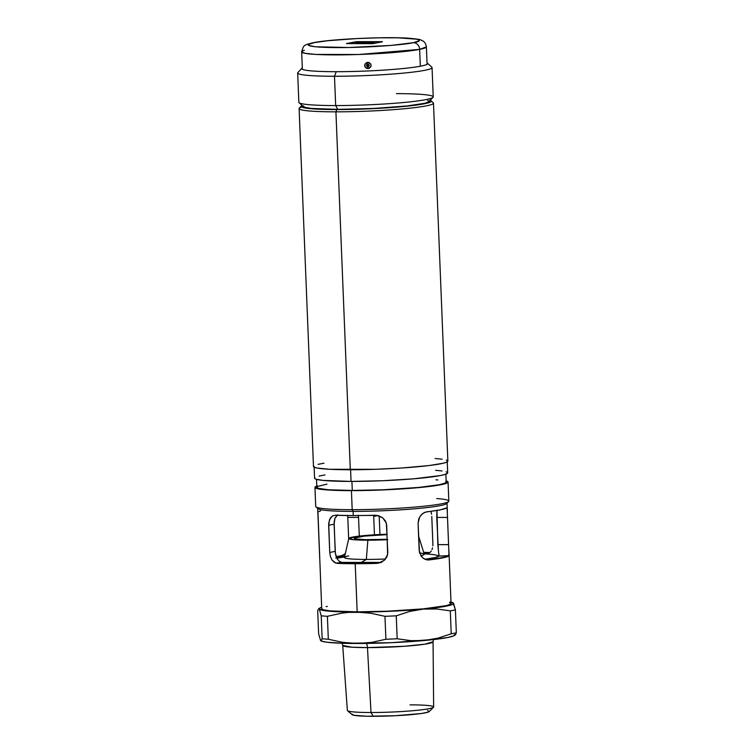 <?xml version="1.0" encoding="UTF-8"?>
<svg xmlns="http://www.w3.org/2000/svg" width="754" height="754" viewBox="0 0 754 754"><rect width="100%" height="100%" fill="white"/><g stroke="black" fill="none" stroke-linecap="round" stroke-linejoin="round"><path stroke-width="1.13" d="M299.102 108.576L313.476 466.49A67.247 5.325 -2.3 0 0 350.299 469.751L335.926 111.837A67.247 5.325 177.7 0 1 299.102 108.576A67.247 5.325 177.7 0 1 301.638 107.011A67.247 5.325 -2.3 0 0 299.3 108.142A67.247 5.325 -2.3 0 0 335.926 111.837L336.793 109.556A65.146 5.155 177.7 0 1 301.308 105.975A65.146 5.155 177.7 0 1 302.081 105.456M431.099 512.126L431.561 514.228L431.099 512.126M431.778 516.424L432.871 543.634L431.778 516.424M432.824 545.821L432.871 543.634L432.824 545.821M432.004 549.572L432.532 547.828L432.004 549.572M430.355 552.164L431.279 551.023L430.355 552.164M428.036 553.445L424.002 553.417A54.637 4.326 177.7 0 1 426.689 553.549L427.923 553.474M380.93 562.437A54.637 4.326 177.7 0 1 359.781 562.823A54.637 4.326 177.7 0 1 342.212 562.409L339.564 561.485L337.396 559.185L335.869 555.707L335.191 551.4L334.135 522.022L334.955 518.252L337.698 514.841M447.122 508.309L447.499 517.433L436.745 517.423L436.962 510.128L437.838 544.633L438.96 556.037A54.637 4.326 177.7 0 1 424.879 559.27L435.444 557.489L438.96 556.037L448.649 556.037A64.721 5.118 177.7 0 1 428.715 559.949L425.501 559.534L422.485 557.658L419.469 552.531L418.084 523.201L418.743 518.959L420.789 515.387L423.635 512.918L426.783 511.806A64.721 5.118 -2.3 0 0 446.717 507.894L447.311 510.251L447.018 503.059A64.721 5.118 177.7 0 1 353.117 511.391L352.193 509.676L351.43 490.628A66.616 5.269 177.7 0 1 314.946 487.395A66.616 5.269 177.7 0 1 316.784 486.076M438.988 554.944L439.026 555.67L438.988 554.944M314.107 466.462L314.578 478.187A66.616 5.269 -2.3 0 0 351.053 481.42L350.591 469.751L351.053 481.42L323.136 480.411L316.162 479.252L315.059 478.781L314.767 477.763M316.52 479.356L316.84 487.32A64.721 5.118 -2.3 0 0 352.278 490.458L351.92 481.42L352.278 490.458L328.537 489.78L318.377 488.356L316.85 487.414L317.82 486.377L326.963 484.143M314.946 487.395L315.709 506.443A66.616 5.269 -2.3 0 0 352.193 509.676A66.616 5.269 177.7 0 1 315.935 506.848L317.896 508.648A64.721 5.118 -2.3 0 0 353.117 511.391A64.721 5.118 177.7 0 1 317.679 508.253L319.734 558.752M337.132 515.208L334.955 518.252L334.097 524.19L328.65 525.255L329.611 519.374L332.608 515.849L335.37 515.227L353.287 515.576L353.117 511.391L353.287 515.576A64.721 5.118 -2.3 0 0 374.71 515.236L378.96 515.859L382.759 517.894L386.368 523.125L387.801 552.484L386.972 556.688L384.455 560.165L380.836 562.475L376.642 563.379A64.721 5.118 177.7 0 1 355.219 563.719A64.721 5.118 177.7 0 1 337.311 563.37L334.474 562.465L332.118 560.156L330.459 556.678L329.743 552.465L328.706 523.135L330.422 517.885L332.608 515.849L335.37 515.227A64.721 5.118 -2.3 0 0 353.287 515.576L376.859 515.368L382.759 517.894L385.548 521.146L386.708 525.274L387.631 554.624L384.455 560.165L378.555 563.163M317.981 512.899L321.713 608.723A64.721 5.118 -2.3 0 0 357.16 611.862L355.219 563.719L357.16 611.862L330.035 610.881L323.249 609.75L322.175 609.298L321.901 608.308M379.187 515.943L379.931 534.511L379.187 515.943M347.792 517.404L347.49 515.293L347.792 517.404L358.546 517.404L358.207 515.246L358.546 517.404L347.792 517.404L348.659 538.94L347.792 517.404M344.823 553.822L343.334 554.897L344.823 553.822M341.769 555.641L343.334 554.897L340.177 556.009L344.795 556.009L340.177 556.009L341.769 555.641M336.124 556.499A64.721 5.118 177.7 0 1 340.177 556.009L336.124 556.499M326.105 606.668L327.33 606.386M449.516 602.493L450.59 602.946L450.864 603.935L446.66 605.575L423.484 608.836L387.801 611.192L357.16 611.862A64.721 5.118 -2.3 0 0 451.052 603.52L448.998 552.38L448.649 556.037L446.33 556.999L427.245 559.949L428.715 559.949L423.946 558.771L421.203 556.226L419.177 550.411L418.084 523.201L419.639 517.056L422.146 513.992L425.199 512.183L440.204 509.855L446.717 507.894M423.663 552.343A64.721 5.118 177.7 0 1 429.95 552.522L423.663 552.343M438.432 550.863L436.745 517.423L447.499 517.433L448.988 554.925M436.745 498.564A66.616 5.269 177.7 0 1 448.639 501.523A66.616 5.269 177.7 0 1 352.193 509.676L353.117 511.391A64.721 5.118 -2.3 0 0 446.83 503.474L448.639 501.523M352.193 509.676A66.616 5.269 -2.3 0 0 448.828 501.099L448.064 482.051A66.616 5.269 177.7 0 1 351.43 490.628L352.193 509.676M317.406 485.859L314.965 487.499L316.529 488.46L330.997 490.175L351.43 490.628L382.966 489.94L414.163 488.017L433.87 485.887L447.056 483.022L448.055 481.947L446.123 480.882A66.616 5.269 177.7 0 1 448.064 482.051M435.991 479.789L437.857 479.959M445.708 481.542L446.161 482.032L445.199 483.069L439.196 484.737L418.611 487.442L382.928 489.789L352.278 490.458A64.721 5.118 -2.3 0 0 446.179 482.126L445.859 474.162M319.102 476.076L325.002 474.916M435.605 470.308L442.061 470.958M446.114 471.778L447.216 472.24M447.678 472.739L445.237 474.379L440.515 475.529L413.795 478.809L382.598 480.732L351.053 481.42A66.616 5.269 -2.3 0 0 447.697 472.843L447.226 461.118M447.838 460.996L446.839 462.07L443.295 463.22L429.205 465.538L401.58 468.017L375.549 469.308L329.677 469.29L316.812 467.998L313.966 467.094L313.673 466.057M318.047 464.36L323.994 463.192M435.133 458.498L442.164 459.195M446.264 460.025L447.376 460.487M350.299 469.751A67.247 5.325 -2.3 0 0 447.857 461.09L433.484 103.175A67.247 5.325 177.7 0 1 335.926 111.837L350.299 469.751M302.109 105.447L301.129 106.493L304.352 107.86L316.812 109.113L336.793 109.556L367.632 108.878L398.14 107.002L417.414 104.919L430.308 102.12L431.279 101.074L429.752 100.131M373.711 516.405L374.455 534.803L373.711 516.405L377.952 515.576L373.711 516.405L373.748 515.265L373.711 516.405M359.3 536.094L358.546 517.404L359.3 536.094M336.642 557.8A54.637 4.326 177.7 0 1 344.663 556.603L335.756 557.969M335.191 551.4L329.743 552.465L328.65 525.255L334.097 524.19L335.407 553.615L337.396 559.185L339.564 561.485L342.212 562.409L335.85 563.106L332.118 560.156L330.459 556.678L329.743 552.465L335.191 551.4M378.772 563.115L337.311 563.37L342.212 562.409L381.543 562.418M426.689 553.549L429.054 553.087L426.689 553.549M320.638 510.816L318.32 511.787M447.301 510.185L447.348 511.617M428.715 559.949L427.122 559.93M438.941 554.454L438.866 553.879M448.866 555.66L438.96 556.037M448.922 550.797L448.998 552.456M437.838 544.633L448.592 544.642L437.838 544.633M447.499 517.433L448.592 544.642M335.926 111.837A67.247 5.325 -2.3 0 0 403.795 108.793A67.247 5.325 -2.3 0 0 433.248 102.761L431.071 100.763A65.146 5.155 177.7 0 1 402.542 106.616A65.146 5.155 177.7 0 1 336.793 109.556L335.926 111.837M430.261 100.31A65.146 5.155 177.7 0 1 431.071 100.763M396.406 93.637A67.247 5.325 177.7 0 1 433.032 97.332A67.247 5.325 177.7 0 1 335.671 105.56A67.247 5.325 177.7 0 1 299.084 102.704L303.428 106.7A63.044 4.986 -2.3 0 0 337.735 109.368L335.671 105.56L334.493 76.258L336.227 71.696A63.044 4.986 177.7 0 1 301.883 68.237A63.044 4.986 177.7 0 1 302.307 67.907A63.044 4.986 177.7 0 0 301.704 68.633A63.044 4.986 177.7 0 0 336.227 71.696L334.493 76.258A67.247 5.325 177.7 0 1 297.67 72.987L298.848 102.29A67.247 5.325 -2.3 0 0 335.671 105.56A67.247 5.325 -2.3 0 0 433.23 96.898L432.051 67.596A67.247 5.325 177.7 0 1 334.493 76.258L335.671 105.56L337.735 109.368L311.317 108.425L304.71 107.313L303.4 105.909M301.883 68.237L297.868 72.563A67.247 5.325 -2.3 0 0 334.493 76.258A67.247 5.325 -2.3 0 0 402.372 73.213A67.247 5.325 -2.3 0 0 431.825 67.181L427.471 63.185A63.044 4.986 177.7 0 1 399.856 68.84A63.044 4.986 177.7 0 1 336.227 71.696A63.044 4.986 177.7 0 0 427.688 63.572A63.044 4.986 177.7 0 0 427.028 62.902A63.044 4.986 177.7 0 1 427.471 63.185M427.707 100.244L429.017 101.658L424.917 103.251L407.226 105.937L373.758 108.435L337.735 109.368A63.044 4.986 -2.3 0 0 429.017 101.658L433.032 97.332M356.642 42.658L368.037 42.62L356.765 42.648A18.916 1.499 177.7 0 1 370.11 42.186L361.157 43.157A19.755 1.565 177.7 0 1 355.634 42.686L355.897 42.639A19.755 1.565 177.7 0 1 371.062 42.111L368.894 42.62L374.238 42.667L365.426 43.214A19.755 1.565 177.7 0 1 363.569 43.204L364.031 43.129A18.916 1.499 -2.3 0 0 365.247 43.138A18.916 1.499 177.7 0 1 364.031 43.129L363.569 43.204A19.755 1.565 177.7 0 0 365.426 43.214L374.238 42.667L368.913 42.705L371.062 42.111L355.897 42.639L361.157 43.157L363.946 42.629L361.109 43.063A18.916 1.499 177.7 0 1 356.633 42.676L356.623 42.846M367.735 64.59A0.716 0.707 144.6 0 0 367.057 65.334A0.716 0.707 144.6 0 0 367.792 66.013L367.886 66.804L367.349 66.72L366.453 65.438L367.245 64.099L367.735 64.59A0.716 0.707 -35.4 0 1 368.48 65.268A0.716 0.707 -35.4 0 1 367.792 66.013L367.773 63.967L369.196 65.315L368.414 66.672L367.886 66.804L367.792 66.013A0.716 0.707 144.6 0 0 368.48 65.268A0.716 0.707 144.6 0 0 367.735 64.59M413.39 42.676C408.027 44.118 375.69 47.54 338.603 47.596C302.213 47.521 304.767 44.1 314.116 42.648A6.72 5.966 -101.1 0 0 313.014 42.771A6.72 5.966 -101.1 0 0 311.911 43.129A6.72 5.966 78.9 0 1 313.014 42.771A6.72 5.966 78.9 0 1 314.116 42.648C319.479 41.206 351.816 37.785 388.904 37.728C425.294 37.804 422.74 41.234 413.39 42.676A6.72 5.966 78.9 0 1 419.648 49.378A6.72 5.966 -101.1 0 0 413.39 42.676L419.233 40.782L418.998 39.934L416.632 39.18L398.103 37.823L378.734 37.823L357.085 38.548L327.519 40.763L314.116 42.648L308.273 44.543L308.509 45.4L315.266 46.767L348.772 47.511L391.053 45.419L413.39 42.676M427.084 64.307L426.378 46.861A62.412 4.939 177.7 0 1 419.648 49.378L420.327 66.229L419.648 49.378L426.378 46.861C425.85 43.779 424.625 41.772 422.702 40.848C420.025 40.056 424.012 39.623 408.602 38.209C385.181 36.541 330.393 39.095 313.089 42.752C303.636 45.146 303.702 44.806 301.666 51.866L304.88 53.289L315.907 54.429L358.668 54.495L419.648 49.378A62.412 4.939 177.7 0 1 349.63 54.74A62.412 4.939 177.7 0 1 301.666 51.866A62.412 4.939 177.7 0 1 304.362 50.301M369.243 68.36L366.764 68.473L364.927 66.823L364.823 64.363L366.529 62.563L368.998 62.45L370.836 64.09L370.93 66.55L369.243 68.36M382.363 41.659L372.749 43.666L346.651 43.515L356.359 41.696L382.363 41.659L372.118 43.675L346.472 43.581L357.641 41.659L382.363 41.659M367.754 62.271C363.626 64.58 363.711 66.71 368.009 68.661L367.886 66.804C366.058 65.928 366.02 64.985 367.773 63.967L367.754 62.271L367.773 63.967C369.583 64.825 369.62 65.777 367.886 66.804L368.009 68.661C372.127 66.333 372.042 64.203 367.754 62.271M382.353 41.809L372.495 43.666L347.311 43.553L357.255 41.734L382.353 41.809L356.944 41.734L347.509 43.591L373.136 43.581L382.353 41.809M367.5 42.705L364.125 42.705L367.5 42.705M367.584 42.724L365.539 43.119L367.584 42.724M433.465 639.581L433.06 641.795A45.212 3.581 177.7 0 1 367.471 647.611A6.305 2.856 90 0 0 366.406 643.416A6.305 2.856 -90 0 1 367.471 647.611A45.212 3.581 177.7 0 1 342.712 645.424L347.358 710.428A43.176 3.412 -2.3 0 0 371.006 712.511A43.176 3.412 177.7 0 1 347.528 710.702L352.146 714.679A38.708 3.063 -2.3 0 0 373.192 716.3L371.006 712.511L367.471 647.611L371.006 712.511A43.176 3.412 -2.3 0 0 433.644 706.96L433.06 641.795L424.917 644.17L404.427 646.272L367.471 647.611L351.722 647.186L342.712 645.424L342.137 643.247M344.644 556.697L336.859 558.243A53.581 4.241 177.7 0 1 344.559 557.046M387.292 539.704A34.873 2.762 177.7 0 1 367.867 540.194L366.34 559.43L367.867 540.194A34.873 2.762 177.7 0 1 348.772 538.45L344.474 557.423A39.924 3.157 -2.3 0 0 366.34 559.43L360.619 562.823L366.34 559.43A39.924 3.157 177.7 0 1 348.687 555.896M348.772 538.45A34.873 2.762 177.7 0 1 387.075 534.218L360.921 535.915L348.866 538.281L353.249 539.676L362.099 540.137L387.782 539.676M387.273 539.27A29.415 2.328 177.7 0 1 370.327 539.713A29.415 2.328 177.7 0 1 354.22 538.29A29.415 2.328 177.7 0 1 387.085 534.652L364.465 536.103L354.305 538.102L355.671 538.95L365.464 539.666L387.273 539.27M454.737 634.548L453.399 635.99L447.584 637.535L424.37 640.514L410.723 640.646L397.169 638.761A74.599 5.9 177.7 0 1 385.897 639.26L371.694 642.37L357.283 643.482L342.702 642.351L328.32 639.241A74.599 5.9 177.7 0 1 322.147 638.742L321.402 640.617L322.147 638.742L321.223 615.801A74.599 5.9 -2.3 0 0 327.396 616.31A74.599 5.9 177.7 0 1 321.223 615.801L322.147 638.742A74.599 5.9 -2.3 0 0 328.32 639.241L327.396 616.31L328.32 639.241L342.702 642.351L357.283 643.482L371.694 642.37L385.897 639.26A74.599 5.9 -2.3 0 0 397.169 638.761L396.255 615.82A74.599 5.9 177.7 0 1 384.974 616.32L385.897 639.26L384.974 616.32L370.525 613.2L363.268 612.371L348.772 612.361L341.534 613.2L327.396 616.31L341.534 613.2L348.772 612.361L390.054 611.296L423.107 609.119L409.535 611.475L396.255 615.82L397.169 638.761L410.723 640.646L424.37 640.514L437.942 638.148L451.222 633.803A74.599 5.9 -2.3 0 0 456.33 632.804L455.407 609.863A74.599 5.9 177.7 0 1 450.298 610.872L451.222 633.803L450.298 610.872L436.745 608.978L423.107 609.119L446.321 606.131L452.136 604.595L453.474 603.153L455.407 609.863L456.33 632.804A74.599 5.9 177.7 0 1 451.222 633.803L437.942 638.148L431.175 639.599L391.317 642.691L342.797 643.275L327.066 642.238L321.609 641.136L320.554 640.485L320.987 640.834L320.648 639.788M318.622 633.775L317.698 610.834L318.622 633.775L320.554 640.485L318.622 633.775M455.576 634.689L455.963 633.973M321.223 615.801L319.291 609.091L322.533 610.325L330.12 611.277L356.02 612.078A67.247 5.325 177.7 0 1 319.291 609.091L321.223 615.801M318.452 608.959L317.698 610.834L318.452 608.959L319.291 609.091A67.247 5.325 177.7 0 1 319.8 608.063A67.247 5.325 177.7 0 1 321.656 607.281L319.385 608.393L319.291 609.091M450.996 602.078A67.247 5.325 177.7 0 1 452.909 602.719A67.247 5.325 177.7 0 1 453.474 603.153L450.232 601.918M427.424 710.447L429.233 711.559L427.914 712.21L421.1 713.548L395.303 715.725L366.802 716.234L353.918 715.292L352.109 714.17M366.34 559.43A39.924 3.157 -2.3 0 0 385.548 558.997A39.924 3.157 177.7 0 1 366.34 559.43M419.601 553.002A39.924 3.157 177.7 0 1 419.931 553.04A39.924 3.157 177.7 0 1 420.845 555.707A39.924 3.157 -2.3 0 0 424.248 554.218L418.442 535.651M424.134 553.851A53.581 4.241 177.7 0 1 438.008 556.132A53.581 4.241 177.7 0 1 436.5 557.206A53.581 4.241 -2.3 0 0 432.193 554.463L424.031 553.511M409.997 704.858A43.176 3.412 177.7 0 1 433.503 707.243A43.176 3.412 177.7 0 1 371.006 712.511L373.192 716.3A38.708 3.063 -2.3 0 0 429.214 711.578L433.503 707.243M416.302 610.024L423.107 609.119A67.247 5.325 177.7 0 1 356.02 612.078L370.525 613.2L384.974 616.32A74.599 5.9 -2.3 0 0 396.255 615.82L409.535 611.475L416.302 610.024M453.474 603.153A67.247 5.325 177.7 0 1 423.107 609.119L436.745 608.978L450.298 610.872A74.599 5.9 -2.3 0 0 455.407 609.863L453.041 602.814M320.865 640.787L321.119 640.919A67.247 5.325 -2.3 0 0 357.283 643.482A67.247 5.325 -2.3 0 0 424.37 640.514A67.247 5.325 -2.3 0 0 454.228 635.575L455.407 634.84M321.402 640.617L320.554 640.485M299.3 108.142L301.308 105.975M302.363 69.311L301.666 51.866M319.8 608.063L318.622 608.798M438.027 556.669L438.008 556.132"/></g></svg>
